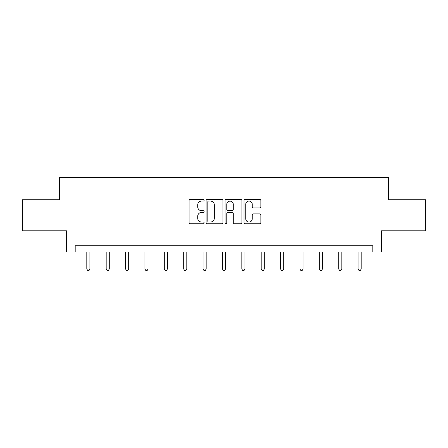 <?xml version="1.0" encoding="UTF-8"?>
<svg xmlns="http://www.w3.org/2000/svg" width="448" height="448" viewBox="0 0 448 448"><rect width="100%" height="100%" fill="white"/><g stroke="black" fill="none" stroke-linecap="round" stroke-linejoin="round"><path stroke-width="0.67" d="M204.126 200.228A0.851 0.851 0 0 0 203.274 199.371L190.316 199.371A1.221 1.221 0 0 0 189.101 200.592L189.101 222.538A1.221 1.221 0 0 0 190.316 223.759L203.274 223.759A0.851 0.851 0 0 0 204.126 222.902A0.851 0.851 0 0 0 203.274 222.051L201.594 222.051A3.903 3.903 0 0 1 197.697 218.148L197.697 216.322A3.903 3.903 0 0 1 201.594 212.419L203.274 212.419A0.851 0.851 0 0 0 204.126 211.568A0.851 0.851 0 0 0 203.274 210.711L201.594 210.711A3.903 3.903 0 0 1 197.697 206.814L197.697 204.982A3.903 3.903 0 0 1 201.594 201.079L203.274 201.079A0.851 0.851 0 0 0 204.126 200.228M259.633 207.967A1.221 1.221 0 0 0 260.854 206.752L260.854 200.592A1.221 1.221 0 0 0 259.633 199.371L245.246 199.371A1.221 1.221 0 0 0 244.026 200.592L244.026 222.538A1.221 1.221 0 0 0 245.246 223.759L259.633 223.759A1.221 1.221 0 0 0 260.854 222.538L260.854 215.102A1.221 1.221 0 0 0 259.633 213.881L253.473 213.881A1.221 1.221 0 0 0 252.258 215.102L252.258 218.792A3.259 3.259 0 0 1 248.993 222.051A3.259 3.259 0 0 1 245.734 218.792L245.734 204.344A3.259 3.259 0 0 1 248.993 201.079A3.259 3.259 0 0 1 252.258 204.344L252.258 206.752A1.221 1.221 0 0 0 253.473 207.967L259.633 207.967M372.809 251.938L381.506 251.938L381.506 230.821L425.6 230.821L425.6 199.763L388.584 199.763L388.584 177.408L59.416 177.408L59.416 199.763L22.4 199.763L22.4 230.821L66.494 230.821L66.494 251.938L372.809 251.938L372.809 245.722L75.191 245.722L75.191 251.938M222.93 200.592A1.221 1.221 0 0 0 221.715 199.371L207.329 199.371A1.221 1.221 0 0 0 206.108 200.592L206.108 222.538A1.221 1.221 0 0 0 207.329 223.759L221.715 223.759A1.221 1.221 0 0 0 222.93 222.538L222.93 200.592M226.285 199.371L240.671 199.371A1.221 1.221 0 0 1 241.892 200.592L241.892 222.538A1.221 1.221 0 0 1 240.671 223.759L234.517 223.759A1.221 1.221 0 0 1 233.296 222.538L233.296 213.64A1.221 1.221 0 0 0 232.075 212.419L227.993 212.419A1.221 1.221 0 0 0 226.772 213.64L226.772 222.902A0.851 0.851 0 0 1 225.921 223.759A0.851 0.851 0 0 1 225.07 222.902L225.07 200.592A1.221 1.221 0 0 1 226.285 199.371M208.667 201.079A0.851 0.851 0 0 0 207.816 201.936L207.816 221.2A0.851 0.851 0 0 0 208.667 222.051L210.437 222.051A3.903 3.903 0 0 0 214.34 218.148L214.34 204.982A3.903 3.903 0 0 0 210.437 201.079L208.667 201.079M233.296 204.406A3.259 3.259 0 0 0 230.037 201.141A3.259 3.259 0 0 0 226.772 204.406L226.772 209.496A1.221 1.221 0 0 0 227.993 210.711L232.075 210.711A1.221 1.221 0 0 0 233.296 209.496L233.296 204.406M86.806 251.938L86.806 268.979L89.908 268.979L89.908 251.938M89.908 268.979L88.978 270.592L87.735 270.592L86.806 268.979M106.182 251.938L106.182 268.979L109.29 268.979L109.29 251.938M109.29 268.979L108.354 270.592L107.117 270.592L106.182 268.979M125.558 251.938L125.558 268.979L128.666 268.979L128.666 251.938M128.666 268.979L127.736 270.592L126.493 270.592L125.558 268.979M144.939 251.938L144.939 268.979L148.042 268.979L148.042 251.938M148.042 268.979L147.112 270.592L145.869 270.592L144.939 268.979M164.315 251.938L164.315 268.979L167.418 268.979L167.418 251.938M167.418 268.979L166.488 270.592L165.245 270.592L164.315 268.979M183.691 251.938L183.691 268.979L186.799 268.979L186.799 251.938M186.799 268.979L185.864 270.592L184.626 270.592L183.691 268.979M203.067 251.938L203.067 268.979L206.175 268.979L206.175 251.938M206.175 268.979L205.246 270.592L204.002 270.592L203.067 268.979M222.449 251.938L222.449 268.979L225.551 268.979L225.551 251.938M225.551 268.979L224.622 270.592L223.378 270.592L222.449 268.979M241.825 251.938L241.825 268.979L244.933 268.979L244.933 251.938M244.933 268.979L243.998 270.592L242.754 270.592L241.825 268.979M261.201 251.938L261.201 268.979L264.309 268.979L264.309 251.938M264.309 268.979L263.374 270.592L262.136 270.592L261.201 268.979M280.582 251.938L280.582 268.979L283.685 268.979L283.685 251.938M283.685 268.979L282.755 270.592L281.512 270.592L280.582 268.979M299.958 251.938L299.958 268.979L303.061 268.979L303.061 251.938M303.061 268.979L302.131 270.592L300.888 270.592L299.958 268.979M319.334 251.938L319.334 268.979L322.442 268.979L322.442 251.938M322.442 268.979L321.507 270.592L320.264 270.592L319.334 268.979M338.71 251.938L338.71 268.979L341.818 268.979L341.818 251.938M341.818 268.979L340.883 270.592L339.646 270.592L338.71 268.979M358.092 251.938L358.092 268.979L361.194 268.979L361.194 251.938M361.194 268.979L360.265 270.592L359.022 270.592L358.092 268.979"/></g></svg>
